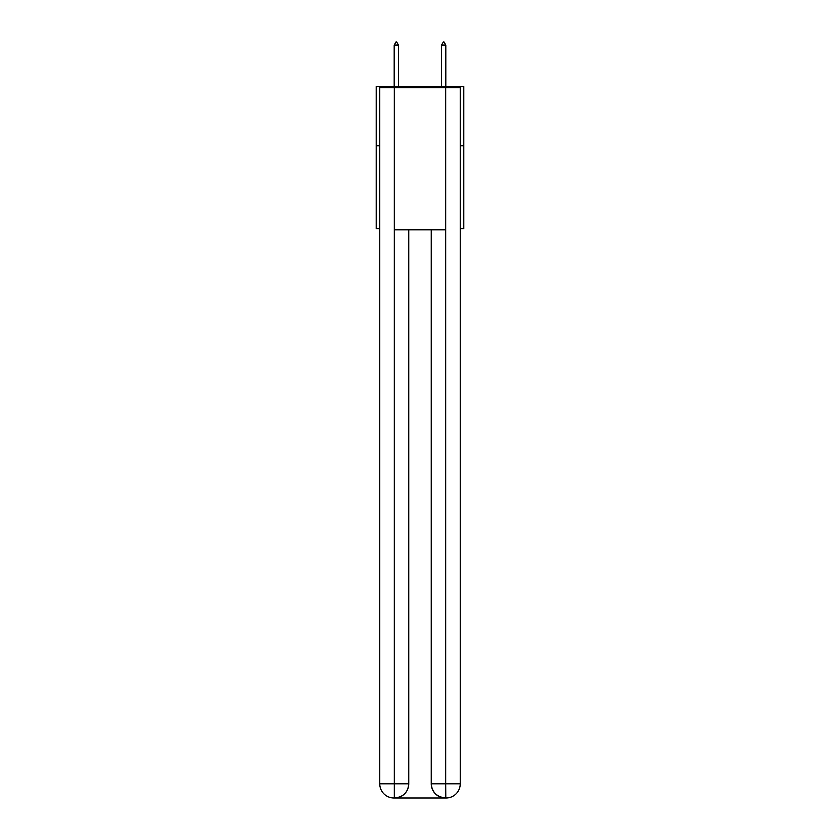 <?xml version="1.0" encoding="UTF-8"?>
<svg xmlns="http://www.w3.org/2000/svg" width="840" height="840" viewBox="0 0 840 840"><rect width="100%" height="100%" fill="white"/><g stroke="black" fill="none" stroke-linecap="round" stroke-linejoin="round"><path stroke-width="1.26" d="M379.754 145.74L376.205 145.74L376.205 86.562L463.796 86.562L463.796 228.606L460.247 228.606M376.205 145.74L376.205 228.606L379.754 228.606M463.796 145.74L460.247 145.74M393.96 798A14.207 14.207 0 0 1 379.754 783.794L408.755 783.794L408.755 229.792L408.755 783.794A14.207 14.207 0 0 1 394.548 798L393.96 798A14.207 14.207 0 0 1 379.754 783.794L379.754 87.738L394.317 87.738L394.317 229.792L445.683 229.792L445.683 87.738L394.317 87.738M445.683 87.738L460.247 87.738L460.247 783.794A14.207 14.207 0 0 1 446.04 798L445.452 798A14.207 14.207 0 0 1 431.245 783.794L431.245 229.792L431.245 783.794C431.97 792.173 436.706 796.898 445.452 798L394.548 798C403.337 797.076 408.072 792.341 408.755 783.794M431.245 783.794L445.683 783.794L445.798 798M394.317 229.792L394.317 798M398.454 45.077L396.68 42L395.966 42L394.191 45.077L398.454 45.077L398.454 86.562M394.191 45.077L394.191 86.562M443.32 42L444.034 42L445.809 45.077L441.546 45.077L443.32 42M445.809 86.562L445.809 45.077M441.546 86.562L441.546 45.077M445.683 229.792L445.683 783.794L460.247 783.794"/></g></svg>
